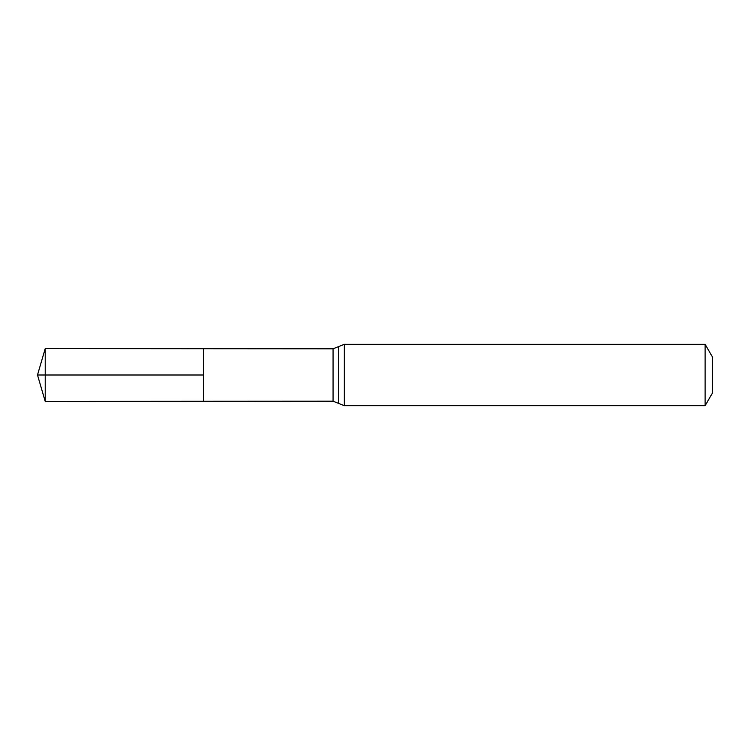 <?xml version="1.0" encoding="UTF-8"?>
<svg xmlns="http://www.w3.org/2000/svg" width="750" height="750" viewBox="0 0 750 750"><rect width="100%" height="100%" fill="white"/><g stroke="black" fill="none" stroke-linecap="round" stroke-linejoin="round"><path stroke-width="1.12" d="M203.484 375L203.484 348.722L45.216 348.619L45.216 401.381L203.484 401.278L203.484 348.722L333.066 348.797L333.066 401.203L203.484 401.278L203.484 375M705.122 344.316L705.122 405.684L712.5 392.897L712.5 357.103L705.122 344.316L344.316 344.316L333.066 348.797M45.216 401.381L37.5 375L203.484 375L45.216 375M705.122 405.684L344.316 405.684L344.316 344.316M344.316 405.684L338.691 403.444L338.691 346.556M338.691 403.444L333.066 401.203M37.5 375L45.216 348.619"/></g></svg>
